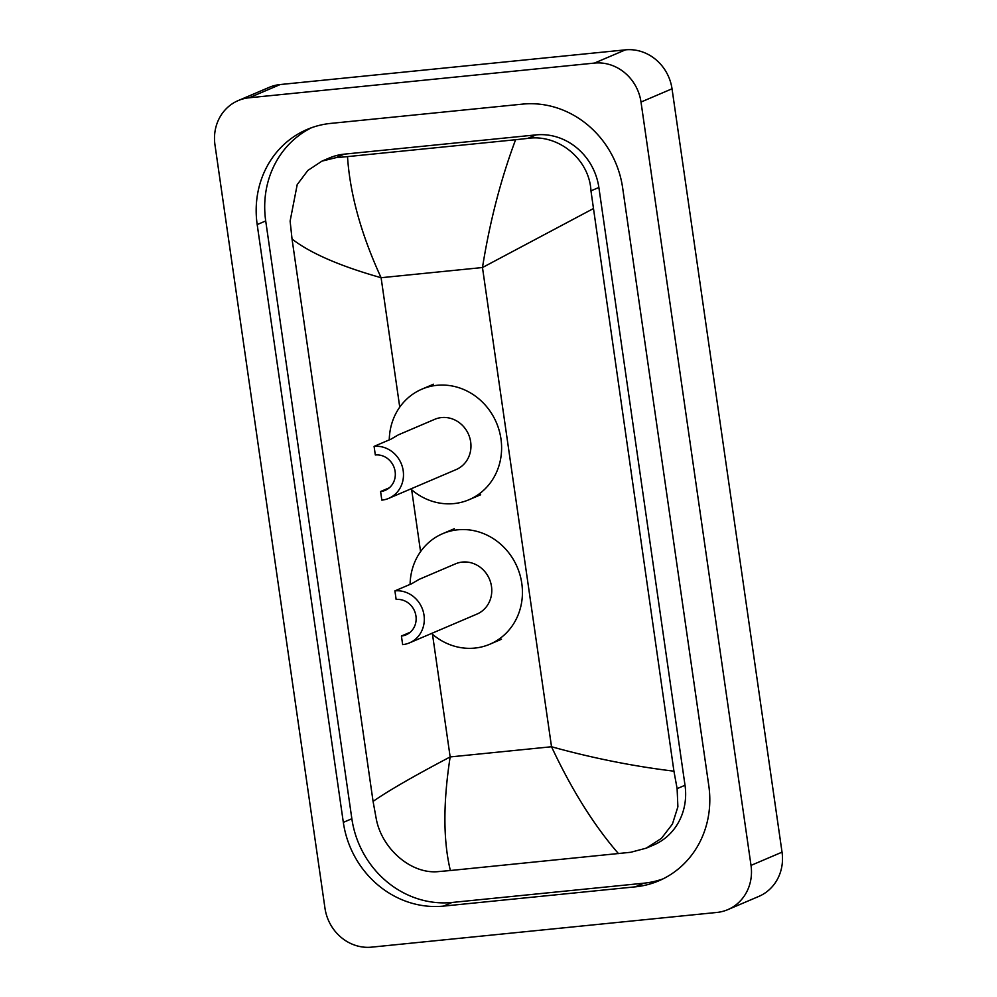<?xml version="1.0" encoding="UTF-8"?>
<svg xmlns="http://www.w3.org/2000/svg" width="997" height="997" viewBox="0 0 997 997"><rect width="100%" height="100%" fill="white"/><g stroke="black" fill="none" stroke-linecap="round" stroke-linejoin="round"><path stroke-width="1.5" d="M371.545 947.15A43.706 40.316 66.9 0 1 324.972 908.205L214.966 144.839A43.706 40.316 66.9 0 1 238.196 100.585A43.706 40.316 66.9 0 1 249.15 97.781L594.424 63.085A43.706 40.316 66.9 0 1 641.009 102.043L751.015 865.396A43.706 40.316 66.9 0 1 727.785 909.65A43.706 40.316 66.9 0 1 716.831 912.454L371.545 947.15M238.196 100.585L269.215 87.35A43.706 40.316 66.9 0 1 280.169 84.546L625.455 49.85A43.706 40.316 66.9 0 1 672.028 88.795L782.034 852.161A43.706 40.316 66.9 0 1 758.804 896.415L727.785 909.65M522.503 104.124L330.68 123.404A93.955 86.677 -113.1 0 0 307.126 129.448A93.955 86.677 -113.1 0 0 257.189 224.587L343.329 822.375A93.955 86.677 -113.1 0 0 443.478 906.111L635.288 886.844A93.955 86.677 -113.1 0 0 658.855 880.8A93.955 86.677 -113.1 0 0 708.792 785.648L622.651 187.872A93.955 86.677 -113.1 0 0 522.503 104.124M311.45 127.753A93.955 86.677 -113.1 0 0 265.713 220.948L351.854 818.736A93.955 86.677 -113.1 0 0 452.002 902.472L643.825 883.205A93.955 86.677 -113.1 0 0 663.067 878.856M592.903 208.834L482.473 267.532C489.789 221.733 500.83 179.124 515.599 139.73L527.812 138.384C558.158 133.897 589.364 158.984 590.959 190.851L673.935 771.179L677.113 788.639L677.885 806.822L672.427 824.058L661.447 838.352L646.23 848.16L653.658 844.995A58.997 54.424 -113.1 0 0 685.014 785.262L598.873 187.473A58.997 54.424 -113.1 0 0 535.987 134.894L344.177 154.161A58.997 54.424 -113.1 0 0 329.384 157.962L321.956 161.128L335.989 157.651L347.504 156.616C349.997 194.103 361.201 234.469 381.103 277.714C340.226 266.174 310.541 253.288 292.046 239.068L373.077 801.401C388.032 790.957 413.718 776.14 450.158 756.935C443.092 802.635 443.167 840.496 450.37 870.518L438.867 871.552C411.587 874.743 381.863 849.008 376.255 818.861L373.077 801.401M646.23 848.16L630.69 852.285L450.37 870.518M292.046 239.068L290.115 221.072L297.206 184.619L307.824 170.475L321.956 161.128M515.599 139.73L347.504 156.616M618.476 853.631C594.05 825.491 571.73 789.873 551.528 746.753C592.729 758.156 633.531 766.294 673.935 771.179M374.087 446.369L375.321 454.968A18.569 17.136 66.9 0 1 394.588 468.976A18.569 17.136 66.9 0 1 385.253 490.325A18.569 17.136 66.9 0 1 380.592 491.521L381.826 500.133A27.318 25.199 66.9 0 0 388.68 498.375L456.152 469.575A27.318 25.199 -113.1 0 0 469.886 438.182A27.318 25.199 -113.1 0 0 441.559 417.569A27.318 25.199 -113.1 0 0 434.717 419.326L398.326 434.866L390.986 439.154L374.087 446.369A27.318 25.199 66.9 0 1 402.402 466.97A27.318 25.199 66.9 0 1 388.68 498.375M389.329 487.795L380.592 491.521M389.266 439.889A60.094 55.433 66.9 0 1 421.843 389.191A60.094 55.433 66.9 0 1 436.91 385.316A60.094 55.433 66.9 0 1 499.223 430.654A60.094 55.433 66.9 0 1 469.014 499.721A60.094 55.433 66.9 0 1 453.959 503.585A60.094 55.433 66.9 0 1 410.739 488.954M394.912 590.872L396.145 599.471A18.569 17.136 66.9 0 1 415.413 613.479A18.569 17.136 66.9 0 1 406.066 634.827A18.569 17.136 66.9 0 1 401.417 636.024L402.651 644.623A27.318 25.199 66.9 0 0 409.505 642.866L476.977 614.077A27.318 25.199 -113.1 0 0 490.698 582.684A27.318 25.199 -113.1 0 0 462.384 562.071A27.318 25.199 -113.1 0 0 455.529 563.828L419.151 579.357L411.811 583.656L394.912 590.872A27.318 25.199 66.9 0 1 423.227 611.473A27.318 25.199 66.9 0 1 409.505 642.866M410.153 632.297L401.417 636.024M410.091 584.392A60.094 55.433 66.9 0 1 442.668 533.682A60.094 55.433 66.9 0 1 457.735 529.818A60.094 55.433 66.9 0 1 520.048 575.144A60.094 55.433 66.9 0 1 489.839 644.224A60.094 55.433 66.9 0 1 474.771 648.087A60.094 55.433 66.9 0 1 431.564 633.456M432.486 634.254L450.158 756.935L551.528 746.753L482.473 267.532L381.103 277.714L399.747 407.137M420.572 551.628L411.661 489.764M751.015 865.396L782.034 852.161M641.009 102.043L672.028 88.795M594.424 63.085L625.455 49.85M249.15 97.781L280.169 84.546M351.854 818.736L343.329 822.375M452.002 902.472L443.478 906.111M265.713 220.948L257.189 224.587M643.825 883.205L635.288 886.844M535.987 134.894L527.812 138.384M598.873 187.473L590.959 190.851M685.014 785.262L677.113 788.639M344.177 154.161L335.989 157.651M421.843 389.191L433.483 384.219M469.014 499.721L480.654 494.761M442.668 533.682L454.308 528.722M489.839 644.224L501.479 639.251"/></g></svg>

